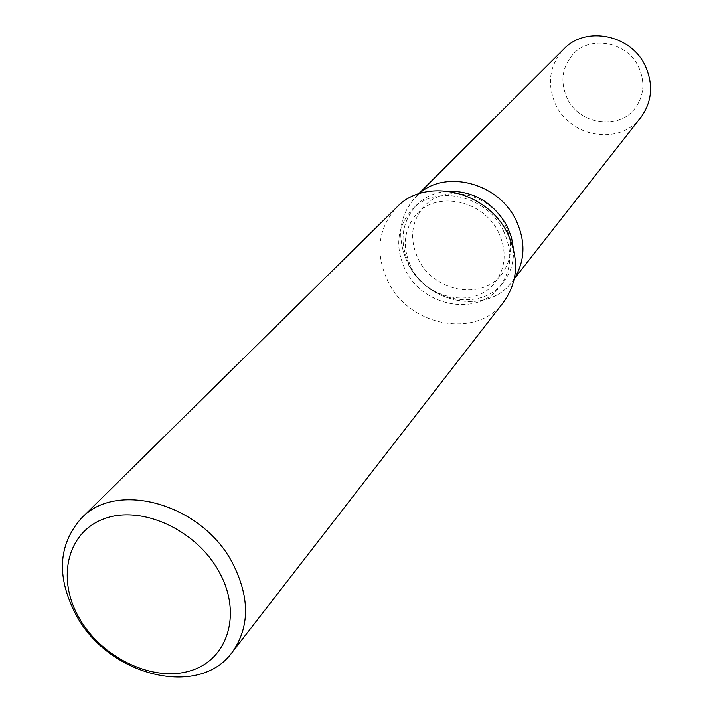 <?xml version="1.0" encoding="UTF-8"?>
<svg xmlns="http://www.w3.org/2000/svg" width="713" height="713" viewBox="0 0 713 713"><rect width="100%" height="100%" fill="white"/><g stroke="black" fill="none" stroke-linecap="round" stroke-linejoin="round"><path stroke-width="0.53" stroke-dasharray="3.56 2.67" d="M504.813 224.194C513.503 242.848 512.389 259.621 501.453 274.523C481.961 300.672 434.128 291.813 418.62 259.844C409.039 239.523 410.955 221.609 424.378 206.119C444.832 183.366 490.045 193.205 504.813 224.194M638.634 67.067C645.327 82.2 644.053 96.032 634.811 108.572C618.331 130.631 579.241 124.499 567.272 98.421C559.901 81.843 561.915 67.04 573.297 53.992C590.622 34.848 627.262 41.969 638.634 67.067C645.327 82.2 644.053 96.032 634.811 108.572C618.331 130.631 579.241 124.499 567.272 98.421C559.901 81.843 561.915 67.04 573.297 53.992C590.622 34.848 627.262 41.969 638.634 67.067M513.458 248.882C514.091 261.662 510.731 272.803 503.369 282.286C481.489 311.991 427.372 302.027 409.823 265.913C398.941 242.892 401.143 222.634 416.445 205.139C424.984 196.708 435.634 192.047 448.406 191.155M514.376 278.444C492.166 315.226 428.415 305.922 408.237 264.14C395.492 236.618 399.066 213.16 418.95 193.749L415.813 196.628C398.665 216.03 396.143 238.534 408.237 264.14C427.684 304.157 487.754 315.066 511.898 281.893L514.376 278.444M503.182 230.263C512.995 251.297 511.809 270.218 499.608 287.018C477.639 316.848 423.255 306.786 405.59 270.494C394.628 247.358 396.829 227.001 412.185 209.435C435.385 183.927 486.444 195.21 503.182 230.263M503.601 302.089C476.997 339.049 410.135 326.821 388.38 282.339C374.806 253.792 377.596 228.766 396.749 207.26M498.28 231.859C507.077 250.691 505.963 267.598 494.956 282.606C475.33 308.943 427.087 299.932 411.401 267.687C401.704 247.188 403.611 229.131 417.123 213.526C437.72 190.621 483.343 200.594 498.28 231.859M640.844 117.395C620.381 145.47 571.033 137.921 555.944 105.105C546.604 84.125 549.224 65.436 563.823 49.045M494.956 282.606L501.453 274.523M503.369 282.286L499.608 287.018M416.445 205.139L412.185 209.435M417.123 213.526L424.378 206.119M514.296 278.836L511.898 281.893M418.567 193.883L415.813 196.628"/><path stroke-width="1.07" d="M448.406 191.155C473.949 191.12 493.467 202.661 506.961 225.798L511.453 237.153L513.458 248.882M515.749 219.666C525.775 240.86 525.312 260.45 514.376 278.444C525.312 260.45 525.775 240.86 515.749 219.666C498.173 182.938 445.75 169.32 418.95 193.749C445.75 169.32 498.173 182.938 515.749 219.666M81.175 518.458L396.749 207.26C425.171 176.69 487.139 190.71 507.522 233.374C519.394 258.81 518.093 281.706 503.601 302.089L232.117 652.404C199.132 698.357 109.606 676.227 76.888 616.433C56.282 578.02 57.708 545.356 81.175 518.458C116.139 480.152 201.039 503.619 232.001 562.085C250.005 596.852 250.049 626.959 232.117 652.404M218.499 570.721C242.384 612.289 228.615 658.972 191.209 670.541C154.124 682.724 102.832 658.723 79.838 619.142C56.327 579.758 66.541 532.736 103.608 518.984C140.318 504.617 195.175 528.957 218.499 570.721M418.567 193.883L563.823 49.045C585.623 25.525 631.13 34.616 645.292 65.899C653.58 84.624 652.092 101.79 640.844 117.395L514.296 278.836"/></g></svg>
